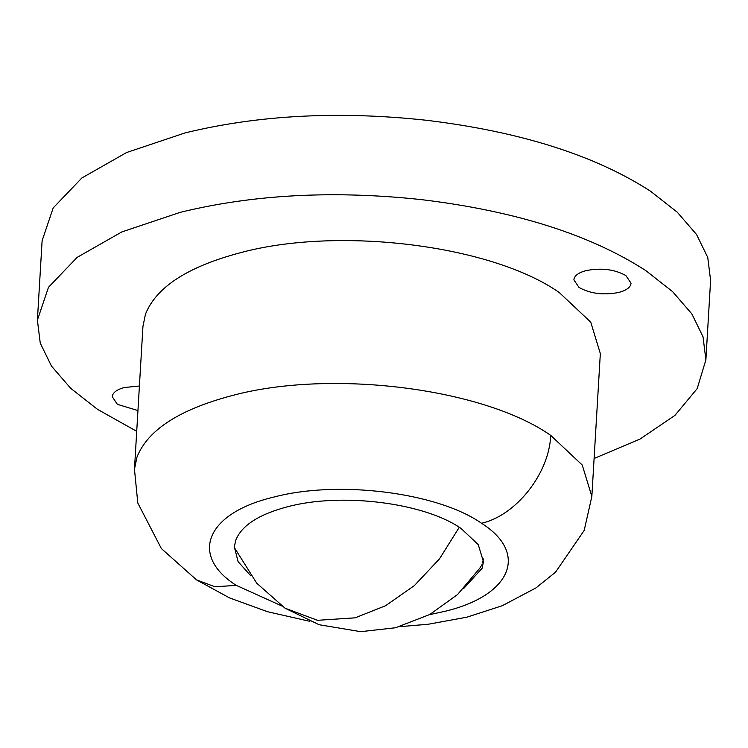 <?xml version="1.0" encoding="UTF-8"?>
<svg xmlns="http://www.w3.org/2000/svg" width="748" height="748" viewBox="0 0 748 748"><rect width="100%" height="100%" fill="white"/><g stroke="black" fill="none" stroke-linecap="round" stroke-linejoin="round"><path stroke-width="1.12" d="M483.46 558.934L482.451 562.73M250.804 575.838L238.098 561.645L234.348 546.919L235.695 540.346C241.539 525.535 258.827 514.344 287.559 506.761C341.153 492.287 424.331 502.684 461.058 528.453L478.234 544.6L483.46 561.72L482.114 568.293L463.704 588.48M281.706 605.899L236.284 585.366C188.823 555.287 206.551 513.035 273.254 497.233C337.6 479.851 437.449 492.334 481.534 523.263C516.167 515.466 549.322 473.334 550.696 435.373C483.283 388.072 330.56 368.979 232.151 395.561C179.408 409.465 147.665 430.016 136.94 457.215L134.462 469.276L142.952 326.38L145.43 314.31C156.154 287.12 187.898 266.569 240.641 252.656C339.05 226.074 491.773 245.166 559.186 292.477L590.724 322.117L600.335 353.552L591.846 496.457L584.179 530.435L555.521 572.201L535.886 587.956L502.282 605.721L466.892 617.175L428.389 624.225L399.694 626.674M136.716 431.316L97.539 409.371L70.705 388.315L51.453 366.043L40.252 343.117L37.4 320.107L48.48 287.297L77.156 257.359L121.868 231.917L180.174 212.357C253.376 194.452 333.795 190.207 421.442 199.632C515.25 210.936 590.022 234.582 645.748 270.561L672.574 291.617L691.835 313.889L703.027 336.815L705.888 359.825L697.192 388.605L674.967 415.364L640.12 438.992L594.099 458.496M137.95 410.559L117.38 404.35L112.228 396.711L112.546 395.206C113.883 391.802 117.847 389.241 124.439 387.501L139.409 386.015M618.839 292.431C603.627 295.385 590.359 293.73 579.017 287.456L573.875 279.817L574.184 278.312C575.53 274.909 579.494 272.337 586.086 270.608C601.299 267.644 614.576 269.308 625.908 275.582L631.05 283.212L630.742 284.726C629.405 288.12 625.431 290.692 618.839 292.431M37.4 320.107L42.112 240.716L53.202 207.907L81.878 177.968L126.58 152.527L184.896 132.966C258.088 115.061 338.507 110.816 426.154 120.241C519.972 131.545 594.744 155.191 650.461 191.17L677.295 212.226L696.547 234.498L707.748 257.424L710.6 280.435L705.888 359.825M481.534 523.263C528.995 553.342 511.267 595.595 444.564 611.406L429.464 614.678M236.284 585.366L214.966 586.769L196.546 579.906L161.372 548.565L137.8 502.993L134.462 469.276M550.696 435.373L582.234 465.022L591.846 496.457M482.367 564.104L479.749 568.265L457.486 594.595L429.838 614.473L395.561 627.75L360.667 631.667L319.059 624.72L285.044 608.199L317.535 620.307L355.132 617.829L385.575 605.73L414.392 585.581L439.544 558.803L459.272 527.293M309.831 621.336L267.541 611.714L229.561 597.914L196.546 579.906M234.32 547.527L256.732 583.197L285.044 608.199"/></g></svg>

